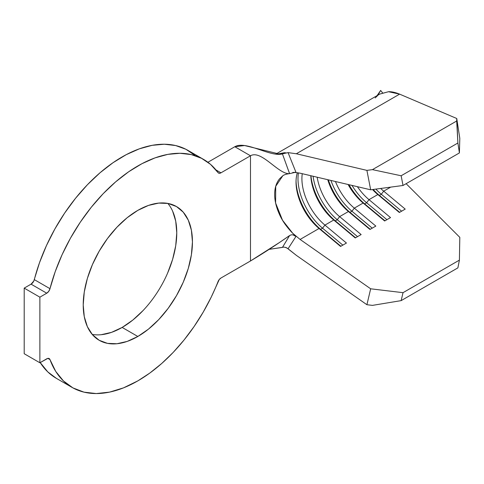 <?xml version="1.0" encoding="UTF-8"?>
<svg xmlns="http://www.w3.org/2000/svg" width="484" height="484" viewBox="0 0 484 484"><rect width="100%" height="100%" fill="white"/><g stroke="black" fill="none" stroke-linecap="round" stroke-linejoin="round"><path stroke-width="0.73" d="M143.058 310.565L132.81 320.069L122.156 327.432L137.831 336.477A77.234 44.589 -60 0 1 99.214 340.3A77.234 44.589 -60 0 1 87.374 278.415A77.234 44.589 -60 0 1 137.831 210.358L148.485 205.416L158.728 203.092L168.172 203.468L176.448 206.535L183.236 212.167L188.288 220.153L191.392 230.19L192.444 241.885L191.392 254.796L188.288 268.42L183.236 282.239L176.448 295.712L168.172 308.332L158.728 319.609L148.485 329.114L137.831 336.477L127.177 341.42L116.934 343.743L107.49 343.368L99.214 340.3L92.426 334.668L87.374 326.682L84.27 316.645L83.218 304.95L84.27 292.04L87.374 278.415L92.426 264.597L99.214 251.123L107.49 238.503L116.934 227.226L127.177 217.721L137.831 210.358A77.234 44.589 -60 0 1 176.448 206.535A77.234 44.589 -60 0 1 188.288 268.42A77.234 44.589 -60 0 1 137.831 336.477L122.156 327.432A77.234 44.589 120 0 0 170.217 266.569A77.234 44.589 120 0 0 167.809 203.401M294.992 172.413L289.595 173.635C278.512 174.67 261.427 149.465 250.482 155.781C261.427 149.465 278.512 174.67 289.595 173.635L282.432 153.9C270.387 157.336 245.89 140.336 234.813 146.731L207.914 162.261L234.813 146.731L250.482 155.781L250.482 260.979L220.964 278.016A4.846 2.801 -60 0 0 218.012 281.676A131.606 75.982 -60 0 1 137.831 380.878A131.606 75.982 -60 0 1 72.031 387.394A131.606 75.982 -60 0 1 49.985 359.594L47.88 358.378L49.985 359.594L55.745 371.434L63.458 380.95L72.945 387.908L83.968 392.143L96.274 393.559L109.566 392.119L123.529 387.853L137.831 380.878L149.877 373.019L161.716 363.484L173.157 352.437L184.005 340.058L194.078 326.555L203.195 312.162L211.224 297.115L219.264 279.522L220.964 278.016L250.482 260.979L250.482 155.781L220.964 172.824L215.967 169.938L220.964 172.824L219.264 173.284L218.012 172.582L210.516 164.348L201.556 158.316L191.313 154.602L179.987 153.283L167.821 154.378L155.043 157.875L141.921 163.701L128.72 171.735L115.7 181.821L103.122 193.751L91.246 207.285L80.314 222.156L70.531 238.055L62.109 254.669L55.212 271.657L49.985 288.682A131.606 75.982 -60 0 1 203.637 159.442A131.606 75.982 -60 0 1 218.012 172.582A4.846 2.801 -60 0 0 218.538 173.066L218.459 173.018M40.075 362.389L47.789 371.9L56.416 378.379M194.84 155.297L185.88 149.266L175.638 145.551L164.318 144.232L152.145 145.333L139.368 148.83L126.251 154.656L113.044 162.691L100.025 172.776L87.453 184.7L75.577 198.24L64.638 213.105L54.861 229.005L46.44 245.618L39.543 262.606L33.813 280.992L31.073 284.156L24.2 288.119L24.2 353.725L24.2 288.119L39.876 297.17L39.876 362.776L24.2 353.725L39.876 362.776L47.789 358.396L48.733 358.39L49.985 359.594A4.846 2.801 -60 0 0 49.168 358.565A4.846 2.801 -60 0 0 46.748 358.807L39.876 362.776L39.876 297.17L24.2 288.119L31.073 284.156L46.748 293.201L39.876 297.17L46.748 293.201L31.073 284.156A4.846 2.801 120 0 0 34.31 279.631L49.985 288.682L48.733 291.326L46.748 293.201A4.846 2.801 -60 0 0 49.985 288.682L34.31 279.631A131.606 75.982 120 0 1 187.961 150.391L203.637 159.442M172.613 211.109L175.722 221.14L176.769 232.84L175.722 245.745L172.613 259.37L167.567 273.188M92.184 334.39A77.234 44.589 120 0 0 122.156 327.432L111.502 332.369L101.259 334.692M380.654 90.441L382.541 92.783L380.654 90.441L377.968 95.124L380.654 90.441L377.06 95.65M375.173 97.943L377.786 95.439M459.8 237.341L406.124 183.69L459.8 237.341L459.407 260.12L459.8 237.341M218.538 173.066A4.846 2.801 -60 0 0 220.964 172.824L250.482 155.781L234.813 146.731L244.577 145.539L280.369 154.287L288.065 152.623L295.966 172.298L292.766 172.455L295.966 172.298L288.065 152.623L296.341 153.761L366.908 170.38L372.444 169.642L456.69 121L456.757 118.507L459.8 138.339L459.407 152.926L459.8 138.339L456.757 118.507L399.615 94.138L388.519 91.718L379.759 94.09M288.065 152.623L296.341 153.761L399.615 94.138L456.757 118.507L457.888 143.01L459.407 152.926L403.027 185.481L370.665 189.807L300.098 173.187L294.817 172.443L300.098 173.187L370.665 189.807L403.027 185.481L459.407 152.926L457.888 143.01L456.69 121L372.444 169.642L401.145 175.765L457.888 143.01L401.145 175.765L403.027 185.481L401.145 175.765L372.444 169.642L366.908 170.38L370.665 189.807L366.908 170.38L296.341 153.761L399.615 94.138C395.228 92.371 391.532 91.567 388.519 91.718L379.843 94.041L275.735 154.148M285.596 247.348L288.065 248.752L295.966 236.458L288.065 248.752L296.341 255.352L366.908 304.714L370.665 288.803L366.908 304.714L372.444 305.38L401.145 300.631L457.888 267.87L401.145 300.631L403.027 292.675L459.407 260.12L403.027 292.675L370.665 288.803L300.098 239.441L370.665 288.803L403.027 292.675L401.145 300.631L372.444 305.38L366.908 304.714L296.341 255.352L286.734 247.826L284.06 247.094L269.14 249.357L282.432 247.409L289.595 235.551L279.159 242.708L250.482 260.979C263.453 253.223 276.491 244.747 289.595 235.551L291.15 234.861L292.862 234.825L295.966 236.458L292.766 233.312L300.098 239.441L319.053 228.496L320.583 229.331L340.881 246.253L320.583 229.331A44.328 25.591 60 0 1 296.051 180.98A44.328 25.591 -120 0 0 320.583 229.331L322.544 228.2L342.841 245.122L322.544 228.2A44.328 25.591 60 0 1 298.44 172.842A44.328 25.591 -120 0 0 322.544 228.2L320.583 229.331L319.053 228.496A41.557 23.994 60 0 1 296.033 182.081A41.557 23.994 60 0 1 297.388 172.679A41.557 23.994 -120 0 0 319.053 228.496L340.567 246.435L346.447 243.041L324.927 225.102L322.544 228.2L324.927 225.102L333.742 220.014L335.279 220.843L355.577 237.771L335.279 220.843A44.328 25.591 60 0 1 310.946 175.74A44.328 25.591 -120 0 0 335.279 220.843L337.239 219.712L357.537 236.64L337.239 219.712A44.328 25.591 60 0 1 313.094 176.249A44.328 25.591 -120 0 0 337.239 219.712L335.279 220.843L333.742 220.014L355.262 237.953L361.137 234.558L339.623 216.62L337.239 219.712L339.623 216.62A41.557 23.994 60 0 1 317.177 177.211A41.557 23.994 -120 0 0 339.623 216.62L348.438 211.532L349.974 212.361L370.272 229.283L349.974 212.361A44.328 25.591 60 0 1 328.358 179.842A44.328 25.591 -120 0 0 349.974 212.361L351.935 211.23L372.232 228.158L351.935 211.23A44.328 25.591 60 0 1 330.911 180.441A44.328 25.591 -120 0 0 351.935 211.23L349.974 212.361L348.438 211.532L369.957 229.47L375.832 226.076L354.318 208.138L351.935 211.23L354.318 208.138A41.557 23.994 60 0 1 335.454 181.512A41.557 23.994 -120 0 0 354.318 208.138L363.133 203.044L364.664 203.879L384.968 220.801L364.664 203.879A44.328 25.591 60 0 1 348.97 184.694A44.328 25.591 -120 0 0 364.664 203.879L366.624 202.748L386.922 219.669L366.624 202.748A44.328 25.591 60 0 1 352.007 185.408A44.328 25.591 -120 0 0 366.624 202.748L364.664 203.879L363.133 203.044L384.647 220.988L390.527 217.594L369.008 199.65L366.624 202.748L369.008 199.65A41.557 23.994 60 0 1 357.41 186.685A41.557 23.994 -120 0 0 369.008 199.65L377.829 194.562L379.359 195.397L399.657 212.319L379.359 195.397A44.328 25.591 60 0 1 373.2 189.468A44.328 25.591 -120 0 0 379.359 195.397L381.319 194.266L401.617 211.187L381.319 194.266A44.328 25.591 60 0 1 375.874 189.105A44.328 25.591 -120 0 0 381.319 194.266L379.359 195.397L377.829 194.562L399.342 212.5L405.217 209.106L383.703 191.168L381.319 194.266L383.703 191.168A41.557 23.994 60 0 1 380.69 188.464A41.557 23.994 -120 0 0 383.703 191.168L390.709 187.126L383.703 191.168L405.217 209.106L399.342 212.5L377.829 194.562A41.557 23.994 60 0 1 372.553 189.553A41.557 23.994 -120 0 0 377.829 194.562L369.008 199.65L390.527 217.594L384.647 220.988L363.133 203.044A41.557 23.994 60 0 1 348.099 184.489A41.557 23.994 -120 0 0 363.133 203.044L354.318 208.138L375.832 226.076L369.957 229.47L348.438 211.532A41.557 23.994 60 0 1 327.753 179.697A41.557 23.994 -120 0 0 348.438 211.532L339.623 216.62L361.137 234.558L355.262 237.953L333.742 220.014A41.557 23.994 60 0 1 310.782 175.704A41.557 23.994 -120 0 0 333.742 220.014L324.927 225.102A41.557 23.994 60 0 1 302.258 173.696A41.557 23.994 -120 0 0 324.927 225.102L346.447 243.041L340.567 246.435L319.053 228.496L300.098 239.441L292.766 233.312C286.794 227.202 282.39 220.97 279.558 214.624C276.285 207.436 274.652 200.703 274.658 194.423C274.652 188.125 276.285 182.916 279.558 178.796L282.85 175.722M40.202 362.589A131.606 75.982 120 0 0 56.356 378.343L72.031 387.394M292.862 234.825L295.966 236.458L292.766 233.312L282.535 220.256L275.602 202.977L275.723 186.316L282.819 175.74C284.126 174.748 286.377 174.046 289.565 173.641L282.432 153.9L285.754 152.775L276.546 154.245L284.701 152.66M457.888 267.87L459.407 260.12L457.888 267.87M282.468 247.397L289.595 235.551L291.15 234.861M295.966 172.298L294.532 172.504M378.095 95.052L378.676 93.884"/></g></svg>
